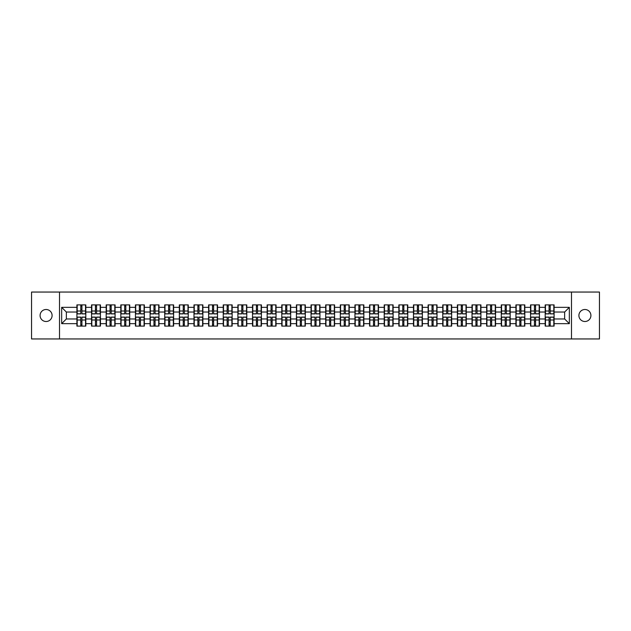 <?xml version="1.0" encoding="UTF-8"?>
<svg xmlns="http://www.w3.org/2000/svg" width="631" height="631" viewBox="0 0 631 631"><rect width="100%" height="100%" fill="white"/><g stroke="black" fill="none" stroke-linecap="round" stroke-linejoin="round"><path stroke-width="0.95" d="M584.913 321.502A6.002 6.002 0 0 1 578.903 315.5A6.002 6.002 0 0 1 584.913 309.498A6.002 6.002 0 0 1 590.916 315.5A6.002 6.002 0 0 1 584.913 321.502M46.087 321.502A6.002 6.002 0 0 1 40.084 315.5A6.002 6.002 0 0 1 46.087 309.498A6.002 6.002 0 0 1 52.097 315.5A6.002 6.002 0 0 1 46.087 321.502M571.497 338.95L599.45 338.95L599.45 292.05L571.497 292.05L571.497 338.95L59.503 338.95L59.503 292.05L31.55 292.05L31.55 338.95L59.503 338.95M571.497 292.05L59.503 292.05M564.65 318.97L564.65 312.029L554.097 312.029L554.097 318.97L564.65 318.97L569.336 323.664L569.336 307.336L554.097 307.336L554.097 304.899L545.184 304.899L545.184 312.029L539.458 312.029L539.458 318.97L545.184 318.97L545.184 312.029M569.336 323.664L554.097 323.664L554.097 326.101L545.184 326.101L545.184 323.664L539.458 323.664L539.458 326.101L530.553 326.101L530.553 323.664L524.826 323.664L524.826 326.101L515.913 326.101L515.913 323.664L510.195 323.664L510.195 326.101L501.282 326.101L501.282 323.664L495.564 323.664L495.564 326.101L486.651 326.101L486.651 323.664L480.925 323.664L480.925 326.101L472.012 326.101L472.012 323.664L466.293 323.664L466.293 326.101L457.38 326.101L457.38 323.664L451.662 323.664L451.662 326.101L442.749 326.101L442.749 323.664L437.023 323.664L437.023 326.101L428.118 326.101L428.118 323.664L422.391 323.664L422.391 326.101L413.479 326.101L413.479 323.664L407.76 323.664L407.76 326.101L398.847 326.101L398.847 323.664L393.121 323.664L393.121 326.101L384.216 326.101L384.216 323.664L378.49 323.664L378.49 326.101L369.577 326.101L369.577 323.664L363.858 323.664L363.858 326.101L354.945 326.101L354.945 323.664L349.227 323.664L349.227 326.101L340.314 326.101L340.314 323.664L334.588 323.664L334.588 326.101L325.675 326.101L325.675 323.664L319.956 323.664L319.956 326.101L311.044 326.101L311.044 323.664L305.325 323.664L305.325 326.101L296.412 326.101L296.412 323.664L290.686 323.664L290.686 326.101L281.773 326.101L281.773 323.664L276.055 323.664L276.055 326.101L267.142 326.101L267.142 323.664L261.423 323.664L261.423 326.101L252.51 326.101L252.51 323.664L246.784 323.664L246.784 326.101L237.879 326.101L237.879 323.664L232.153 323.664L232.153 326.101L223.24 326.101L223.24 323.664L217.521 323.664L217.521 326.101L208.609 326.101L208.609 323.664L202.882 323.664L202.882 326.101L193.977 326.101L193.977 323.664L188.251 323.664L188.251 326.101L179.338 326.101L179.338 323.664L173.62 323.664L173.62 326.101L164.707 326.101L164.707 323.664L158.988 323.664L158.988 326.101L150.075 326.101L150.075 323.664L144.349 323.664L144.349 326.101L135.436 326.101L135.436 323.664L129.718 323.664L129.718 326.101L120.805 326.101L120.805 323.664L115.087 323.664L115.087 326.101L106.174 326.101L106.174 323.664L100.447 323.664L100.447 326.101L91.542 326.101L91.542 323.664L85.816 323.664L85.816 326.101L76.903 326.101L76.903 323.664L61.664 323.664L61.664 307.336L76.903 307.336L76.903 312.029L66.35 312.029L66.35 318.97L76.903 318.97L76.903 312.029M545.184 307.336L539.458 307.336L539.458 304.899L530.553 304.899L530.553 307.336L524.826 307.336L524.826 304.899L515.913 304.899L515.913 307.336L510.195 307.336L510.195 304.899L501.282 304.899L501.282 307.336L495.564 307.336L495.564 304.899L486.651 304.899L486.651 307.336L480.925 307.336L480.925 304.899L472.012 304.899L472.012 307.336L466.293 307.336L466.293 304.899L457.38 304.899L457.38 307.336L451.662 307.336L451.662 304.899L442.749 304.899L442.749 307.336L437.023 307.336L437.023 304.899L428.118 304.899L428.118 307.336L422.391 307.336L422.391 304.899L413.479 304.899L413.479 307.336L407.76 307.336L407.76 304.899L398.847 304.899L398.847 307.336L393.121 307.336L393.121 304.899L384.216 304.899L384.216 307.336L378.49 307.336L378.49 304.899L369.577 304.899L369.577 307.336L363.858 307.336L363.858 304.899L354.945 304.899L354.945 307.336L349.227 307.336L349.227 304.899L340.314 304.899L340.314 307.336L334.588 307.336L334.588 304.899L325.675 304.899L325.675 307.336L319.956 307.336L319.956 304.899L311.044 304.899L311.044 307.336L305.325 307.336L305.325 304.899L296.412 304.899L296.412 307.336L290.686 307.336L290.686 304.899L281.773 304.899L281.773 307.336L276.055 307.336L276.055 304.899L267.142 304.899L267.142 307.336L261.423 307.336L261.423 304.899L252.51 304.899L252.51 307.336L246.784 307.336L246.784 304.899L237.879 304.899L237.879 307.336L232.153 307.336L232.153 304.899L223.24 304.899L223.24 307.336L217.521 307.336L217.521 304.899L208.609 304.899L208.609 307.336L202.882 307.336L202.882 304.899L193.977 304.899L193.977 307.336L188.251 307.336L188.251 304.899L179.338 304.899L179.338 307.336L173.62 307.336L173.62 304.899L164.707 304.899L164.707 307.336L158.988 307.336L158.988 304.899L150.075 304.899L150.075 307.336L144.349 307.336L144.349 304.899L135.436 304.899L135.436 307.336L129.718 307.336L129.718 304.899L120.805 304.899L120.805 307.336L115.087 307.336L115.087 304.899L106.174 304.899L106.174 307.336L100.447 307.336L100.447 304.899L91.542 304.899L91.542 307.336L85.816 307.336L85.816 304.899L76.903 304.899L76.903 307.336M545.184 318.97L545.184 323.664M539.458 318.97L539.458 323.664M539.458 307.336L539.458 312.029M524.826 318.97L530.553 318.97L530.553 312.029L524.826 312.029L524.826 323.664M530.553 318.97L530.553 323.664M530.553 307.336L530.553 312.029M524.826 307.336L524.826 312.029M510.195 318.97L515.913 318.97L515.913 312.029L510.195 312.029L510.195 323.664M515.913 318.97L515.913 323.664M515.913 307.336L515.913 312.029M510.195 307.336L510.195 312.029M495.564 318.97L501.282 318.97L501.282 312.029L495.564 312.029L495.564 323.664M501.282 318.97L501.282 323.664M501.282 307.336L501.282 312.029M495.564 307.336L495.564 312.029M480.925 318.97L486.651 318.97L486.651 312.029L480.925 312.029L480.925 323.664M486.651 318.97L486.651 323.664M486.651 307.336L486.651 312.029M480.925 307.336L480.925 312.029M466.293 318.97L472.012 318.97L472.012 312.029L466.293 312.029L466.293 323.664M472.012 318.97L472.012 323.664M472.012 307.336L472.012 312.029M466.293 307.336L466.293 312.029M451.662 318.97L457.38 318.97L457.38 312.029L451.662 312.029L451.662 323.664M457.38 318.97L457.38 323.664M457.38 307.336L457.38 312.029M451.662 307.336L451.662 312.029M437.023 318.97L442.749 318.97L442.749 312.029L437.023 312.029L437.023 323.664M442.749 318.97L442.749 323.664M442.749 307.336L442.749 312.029M437.023 307.336L437.023 312.029M422.391 318.97L428.118 318.97L428.118 312.029L422.391 312.029L422.391 323.664M428.118 318.97L428.118 323.664M428.118 307.336L428.118 312.029M422.391 307.336L422.391 312.029M407.76 318.97L413.479 318.97L413.479 312.029L407.76 312.029L407.76 323.664M413.479 318.97L413.479 323.664M413.479 307.336L413.479 312.029M407.76 307.336L407.76 312.029M393.121 318.97L398.847 318.97L398.847 312.029L393.121 312.029L393.121 323.664M398.847 318.97L398.847 323.664M398.847 307.336L398.847 312.029M393.121 307.336L393.121 312.029M378.49 318.97L384.216 318.97L384.216 312.029L378.49 312.029L378.49 323.664M384.216 318.97L384.216 323.664M384.216 307.336L384.216 312.029M378.49 307.336L378.49 312.029M363.858 318.97L369.577 318.97L369.577 312.029L363.858 312.029L363.858 323.664M369.577 318.97L369.577 323.664M369.577 307.336L369.577 312.029M363.858 307.336L363.858 312.029M349.227 318.97L354.945 318.97L354.945 312.029L349.227 312.029L349.227 323.664M354.945 318.97L354.945 323.664M354.945 307.336L354.945 312.029M349.227 307.336L349.227 312.029M334.588 318.97L340.314 318.97L340.314 312.029L334.588 312.029L334.588 323.664M340.314 318.97L340.314 323.664M340.314 307.336L340.314 312.029M334.588 307.336L334.588 312.029M319.956 318.97L325.675 318.97L325.675 312.029L319.956 312.029L319.956 323.664M325.675 318.97L325.675 323.664M325.675 307.336L325.675 312.029M319.956 307.336L319.956 312.029M305.325 318.97L311.044 318.97L311.044 312.029L305.325 312.029L305.325 323.664M311.044 318.97L311.044 323.664M311.044 307.336L311.044 312.029M305.325 307.336L305.325 312.029M290.686 318.97L296.412 318.97L296.412 312.029L290.686 312.029L290.686 323.664M296.412 318.97L296.412 323.664M296.412 307.336L296.412 312.029M290.686 307.336L290.686 312.029M276.055 318.97L281.773 318.97L281.773 312.029L276.055 312.029L276.055 323.664M281.773 318.97L281.773 323.664M281.773 307.336L281.773 312.029M276.055 307.336L276.055 312.029M261.423 318.97L267.142 318.97L267.142 312.029L261.423 312.029L261.423 323.664M267.142 318.97L267.142 323.664M267.142 307.336L267.142 312.029M261.423 307.336L261.423 312.029M246.784 318.97L252.51 318.97L252.51 312.029L246.784 312.029L246.784 323.664M252.51 318.97L252.51 323.664M252.51 307.336L252.51 312.029M246.784 307.336L246.784 312.029M232.153 318.97L237.879 318.97L237.879 312.029L232.153 312.029L232.153 323.664M237.879 318.97L237.879 323.664M237.879 307.336L237.879 312.029M232.153 307.336L232.153 312.029M217.521 318.97L223.24 318.97L223.24 312.029L217.521 312.029L217.521 323.664M223.24 318.97L223.24 323.664M223.24 307.336L223.24 312.029M217.521 307.336L217.521 312.029M202.882 318.97L208.609 318.97L208.609 312.029L202.882 312.029L202.882 323.664M208.609 318.97L208.609 323.664M208.609 307.336L208.609 312.029M202.882 307.336L202.882 312.029M188.251 318.97L193.977 318.97L193.977 312.029L188.251 312.029L188.251 323.664M193.977 318.97L193.977 323.664M193.977 307.336L193.977 312.029M188.251 307.336L188.251 312.029M173.62 318.97L179.338 318.97L179.338 312.029L173.62 312.029L173.62 323.664M179.338 318.97L179.338 323.664M179.338 307.336L179.338 312.029M173.62 307.336L173.62 312.029M158.988 318.97L164.707 318.97L164.707 312.029L158.988 312.029L158.988 323.664M164.707 318.97L164.707 323.664M164.707 307.336L164.707 312.029M158.988 307.336L158.988 312.029M144.349 318.97L150.075 318.97L150.075 312.029L144.349 312.029L144.349 323.664M150.075 318.97L150.075 323.664M150.075 307.336L150.075 312.029M144.349 307.336L144.349 312.029M129.718 318.97L135.436 318.97L135.436 312.029L129.718 312.029L129.718 323.664M135.436 318.97L135.436 323.664M135.436 307.336L135.436 312.029M129.718 307.336L129.718 312.029M115.087 318.97L120.805 318.97L120.805 312.029L115.087 312.029L115.087 323.664M120.805 318.97L120.805 323.664M120.805 307.336L120.805 312.029M115.087 307.336L115.087 312.029M100.447 318.97L106.174 318.97L106.174 312.029L100.447 312.029L100.447 323.664M106.174 318.97L106.174 323.664M106.174 307.336L106.174 312.029M100.447 307.336L100.447 312.029M85.816 318.97L91.542 318.97L91.542 312.029L85.816 312.029L85.816 323.664M91.542 318.97L91.542 323.664M91.542 307.336L91.542 312.029M85.816 307.336L85.816 312.029M76.903 318.97L76.903 323.664M66.35 318.97L61.664 323.664M61.664 307.336L66.35 312.029M554.097 318.97L554.097 323.664M554.097 307.336L554.097 312.029M569.336 307.336L564.65 312.029M85.532 304.899L85.532 313.907L81.927 313.907L81.927 304.899M80.8 304.899L80.8 313.907L77.187 313.907L77.187 304.899M80.8 306.122L81.927 306.122M81.927 309.592L80.8 309.592M77.187 326.101L77.187 317.093L80.8 317.093L80.8 326.101M81.927 326.101L81.927 317.093L85.532 317.093L85.532 326.101M81.927 324.878L80.8 324.878M80.8 321.408L81.927 321.408M100.171 304.899L100.171 313.907L96.559 313.907L96.559 304.899M95.431 304.899L95.431 313.907L91.818 313.907L91.818 304.899M95.431 306.122L96.559 306.122M96.559 309.592L95.431 309.592M114.803 304.899L114.803 313.907L111.19 313.907L111.19 304.899M110.062 304.899L110.062 313.907L106.458 313.907L106.458 304.899M110.062 306.122L111.19 306.122M111.19 309.592L110.062 309.592M129.434 304.899L129.434 313.907L125.821 313.907L125.821 304.899M124.701 304.899L124.701 313.907L121.089 313.907L121.089 304.899M124.701 306.122L125.821 306.122M125.821 309.592L124.701 309.592M144.073 304.899L144.073 313.907L140.461 313.907L140.461 304.899M139.333 304.899L139.333 313.907L135.72 313.907L135.72 304.899M139.333 306.122L140.461 306.122M140.461 309.592L139.333 309.592M158.704 304.899L158.704 313.907L155.092 313.907L155.092 304.899M153.964 304.899L153.964 313.907L150.352 313.907L150.352 304.899M153.964 306.122L155.092 306.122M155.092 309.592L153.964 309.592M91.818 326.101L91.818 317.093L95.431 317.093L95.431 326.101M96.559 326.101L96.559 317.093L100.171 317.093L100.171 326.101M96.559 324.878L95.431 324.878M95.431 321.408L96.559 321.408M106.458 326.101L106.458 317.093L110.062 317.093L110.062 326.101M111.19 326.101L111.19 317.093L114.803 317.093L114.803 326.101M111.19 324.878L110.062 324.878M110.062 321.408L111.19 321.408M121.089 326.101L121.089 317.093L124.701 317.093L124.701 326.101M125.821 326.101L125.821 317.093L129.434 317.093L129.434 326.101M125.821 324.878L124.701 324.878M124.701 321.408L125.821 321.408M135.72 326.101L135.72 317.093L139.333 317.093L139.333 326.101M140.461 326.101L140.461 317.093L144.073 317.093L144.073 326.101M140.461 324.878L139.333 324.878M139.333 321.408L140.461 321.408M150.352 326.101L150.352 317.093L153.964 317.093L153.964 326.101M155.092 326.101L155.092 317.093L158.704 317.093L158.704 326.101M155.092 324.878L153.964 324.878M153.964 321.408L155.092 321.408M173.336 304.899L173.336 313.907L169.723 313.907L169.723 304.899M168.603 304.899L168.603 313.907L164.991 313.907L164.991 304.899M168.603 306.122L169.723 306.122M169.723 309.592L168.603 309.592M164.991 326.101L164.991 317.093L168.603 317.093L168.603 326.101M169.723 326.101L169.723 317.093L173.336 317.093L173.336 326.101M169.723 324.878L168.603 324.878M168.603 321.408L169.723 321.408M187.975 304.899L187.975 313.907L184.362 313.907L184.362 304.899M183.235 304.899L183.235 313.907L179.622 313.907L179.622 304.899M183.235 306.122L184.362 306.122M184.362 309.592L183.235 309.592M179.622 326.101L179.622 317.093L183.235 317.093L183.235 326.101M184.362 326.101L184.362 317.093L187.975 317.093L187.975 326.101M184.362 324.878L183.235 324.878M183.235 321.408L184.362 321.408M202.606 304.899L202.606 313.907L198.994 313.907L198.994 304.899M197.866 304.899L197.866 313.907L194.253 313.907L194.253 304.899M197.866 306.122L198.994 306.122M198.994 309.592L197.866 309.592M194.253 326.101L194.253 317.093L197.866 317.093L197.866 326.101M198.994 326.101L198.994 317.093L202.606 317.093L202.606 326.101M198.994 324.878L197.866 324.878M197.866 321.408L198.994 321.408M217.238 304.899L217.238 313.907L213.625 313.907L213.625 304.899M212.505 304.899L212.505 313.907L208.893 313.907L208.893 304.899M212.505 306.122L213.625 306.122M213.625 309.592L212.505 309.592M208.893 326.101L208.893 317.093L212.505 317.093L212.505 326.101M213.625 326.101L213.625 317.093L217.238 317.093L217.238 326.101M213.625 324.878L212.505 324.878M212.505 321.408L213.625 321.408M231.869 304.899L231.869 313.907L228.264 313.907L228.264 304.899M227.136 304.899L227.136 313.907L223.524 313.907L223.524 304.899M227.136 306.122L228.264 306.122M228.264 309.592L227.136 309.592M223.524 326.101L223.524 317.093L227.136 317.093L227.136 326.101M228.264 326.101L228.264 317.093L231.869 317.093L231.869 326.101M228.264 324.878L227.136 324.878M227.136 321.408L228.264 321.408M246.508 304.899L246.508 313.907L242.896 313.907L242.896 304.899M241.768 304.899L241.768 313.907L238.155 313.907L238.155 304.899M241.768 306.122L242.896 306.122M242.896 309.592L241.768 309.592M238.155 326.101L238.155 317.093L241.768 317.093L241.768 326.101M242.896 326.101L242.896 317.093L246.508 317.093L246.508 326.101M242.896 324.878L241.768 324.878M241.768 321.408L242.896 321.408M261.139 304.899L261.139 313.907L257.527 313.907L257.527 304.899M256.399 304.899L256.399 313.907L252.794 313.907L252.794 304.899M256.399 306.122L257.527 306.122M257.527 309.592L256.399 309.592M252.794 326.101L252.794 317.093L256.399 317.093L256.399 326.101M257.527 326.101L257.527 317.093L261.139 317.093L261.139 326.101M257.527 324.878L256.399 324.878M256.399 321.408L257.527 321.408M275.771 304.899L275.771 313.907L272.158 313.907L272.158 304.899M271.038 304.899L271.038 313.907L267.426 313.907L267.426 304.899M271.038 306.122L272.158 306.122M272.158 309.592L271.038 309.592M267.426 326.101L267.426 317.093L271.038 317.093L271.038 326.101M272.158 326.101L272.158 317.093L275.771 317.093L275.771 326.101M272.158 324.878L271.038 324.878M271.038 321.408L272.158 321.408M290.41 304.899L290.41 313.907L286.797 313.907L286.797 304.899M285.669 304.899L285.669 313.907L282.057 313.907L282.057 304.899M285.669 306.122L286.797 306.122M286.797 309.592L285.669 309.592M282.057 326.101L282.057 317.093L285.669 317.093L285.669 326.101M286.797 326.101L286.797 317.093L290.41 317.093L290.41 326.101M286.797 324.878L285.669 324.878M285.669 321.408L286.797 321.408M305.041 304.899L305.041 313.907L301.429 313.907L301.429 304.899M300.301 304.899L300.301 313.907L296.688 313.907L296.688 304.899M300.301 306.122L301.429 306.122M301.429 309.592L300.301 309.592M296.688 326.101L296.688 317.093L300.301 317.093L300.301 326.101M301.429 326.101L301.429 317.093L305.041 317.093L305.041 326.101M301.429 324.878L300.301 324.878M300.301 321.408L301.429 321.408M319.672 304.899L319.672 313.907L316.06 313.907L316.06 304.899M314.94 304.899L314.94 313.907L311.328 313.907L311.328 304.899M314.94 306.122L316.06 306.122M316.06 309.592L314.94 309.592M311.328 326.101L311.328 317.093L314.94 317.093L314.94 326.101M316.06 326.101L316.06 317.093L319.672 317.093L319.672 326.101M316.06 324.878L314.94 324.878M314.94 321.408L316.06 321.408M334.312 304.899L334.312 313.907L330.699 313.907L330.699 304.899M329.571 304.899L329.571 313.907L325.959 313.907L325.959 304.899M329.571 306.122L330.699 306.122M330.699 309.592L329.571 309.592M325.959 326.101L325.959 317.093L329.571 317.093L329.571 326.101M330.699 326.101L330.699 317.093L334.312 317.093L334.312 326.101M330.699 324.878L329.571 324.878M329.571 321.408L330.699 321.408M348.943 304.899L348.943 313.907L345.331 313.907L345.331 304.899M344.203 304.899L344.203 313.907L340.59 313.907L340.59 304.899M344.203 306.122L345.331 306.122M345.331 309.592L344.203 309.592M340.59 326.101L340.59 317.093L344.203 317.093L344.203 326.101M345.331 326.101L345.331 317.093L348.943 317.093L348.943 326.101M345.331 324.878L344.203 324.878M344.203 321.408L345.331 321.408M363.574 304.899L363.574 313.907L359.962 313.907L359.962 304.899M358.842 304.899L358.842 313.907L355.229 313.907L355.229 304.899M358.842 306.122L359.962 306.122M359.962 309.592L358.842 309.592M355.229 326.101L355.229 317.093L358.842 317.093L358.842 326.101M359.962 326.101L359.962 317.093L363.574 317.093L363.574 326.101M359.962 324.878L358.842 324.878M358.842 321.408L359.962 321.408M378.206 304.899L378.206 313.907L374.601 313.907L374.601 304.899M373.473 304.899L373.473 313.907L369.861 313.907L369.861 304.899M373.473 306.122L374.601 306.122M374.601 309.592L373.473 309.592M369.861 326.101L369.861 317.093L373.473 317.093L373.473 326.101M374.601 326.101L374.601 317.093L378.206 317.093L378.206 326.101M374.601 324.878L373.473 324.878M373.473 321.408L374.601 321.408M392.845 304.899L392.845 313.907L389.232 313.907L389.232 304.899M388.104 304.899L388.104 313.907L384.492 313.907L384.492 304.899M388.104 306.122L389.232 306.122M389.232 309.592L388.104 309.592M384.492 326.101L384.492 317.093L388.104 317.093L388.104 326.101M389.232 326.101L389.232 317.093L392.845 317.093L392.845 326.101M389.232 324.878L388.104 324.878M388.104 321.408L389.232 321.408M407.476 304.899L407.476 313.907L403.864 313.907L403.864 304.899M402.736 304.899L402.736 313.907L399.131 313.907L399.131 304.899M402.736 306.122L403.864 306.122M403.864 309.592L402.736 309.592M399.131 326.101L399.131 317.093L402.736 317.093L402.736 326.101M403.864 326.101L403.864 317.093L407.476 317.093L407.476 326.101M403.864 324.878L402.736 324.878M402.736 321.408L403.864 321.408M422.107 304.899L422.107 313.907L418.495 313.907L418.495 304.899M417.375 304.899L417.375 313.907L413.762 313.907L413.762 304.899M417.375 306.122L418.495 306.122M418.495 309.592L417.375 309.592M413.762 326.101L413.762 317.093L417.375 317.093L417.375 326.101M418.495 326.101L418.495 317.093L422.107 317.093L422.107 326.101M418.495 324.878L417.375 324.878M417.375 321.408L418.495 321.408M436.747 304.899L436.747 313.907L433.134 313.907L433.134 304.899M432.006 304.899L432.006 313.907L428.394 313.907L428.394 304.899M432.006 306.122L433.134 306.122M433.134 309.592L432.006 309.592M428.394 326.101L428.394 317.093L432.006 317.093L432.006 326.101M433.134 326.101L433.134 317.093L436.747 317.093L436.747 326.101M433.134 324.878L432.006 324.878M432.006 321.408L433.134 321.408M451.378 304.899L451.378 313.907L447.765 313.907L447.765 304.899M446.638 304.899L446.638 313.907L443.025 313.907L443.025 304.899M446.638 306.122L447.765 306.122M447.765 309.592L446.638 309.592M443.025 326.101L443.025 317.093L446.638 317.093L446.638 326.101M447.765 326.101L447.765 317.093L451.378 317.093L451.378 326.101M447.765 324.878L446.638 324.878M446.638 321.408L447.765 321.408M466.009 304.899L466.009 313.907L462.397 313.907L462.397 304.899M461.277 304.899L461.277 313.907L457.664 313.907L457.664 304.899M461.277 306.122L462.397 306.122M462.397 309.592L461.277 309.592M457.664 326.101L457.664 317.093L461.277 317.093L461.277 326.101M462.397 326.101L462.397 317.093L466.009 317.093L466.009 326.101M462.397 324.878L461.277 324.878M461.277 321.408L462.397 321.408M480.648 304.899L480.648 313.907L477.036 313.907L477.036 304.899M475.908 304.899L475.908 313.907L472.296 313.907L472.296 304.899M475.908 306.122L477.036 306.122M477.036 309.592L475.908 309.592M472.296 326.101L472.296 317.093L475.908 317.093L475.908 326.101M477.036 326.101L477.036 317.093L480.648 317.093L480.648 326.101M477.036 324.878L475.908 324.878M475.908 321.408L477.036 321.408M495.28 304.899L495.28 313.907L491.667 313.907L491.667 304.899M490.539 304.899L490.539 313.907L486.927 313.907L486.927 304.899M490.539 306.122L491.667 306.122M491.667 309.592L490.539 309.592M486.927 326.101L486.927 317.093L490.539 317.093L490.539 326.101M491.667 326.101L491.667 317.093L495.28 317.093L495.28 326.101M491.667 324.878L490.539 324.878M490.539 321.408L491.667 321.408M509.911 304.899L509.911 313.907L506.299 313.907L506.299 304.899M505.179 304.899L505.179 313.907L501.566 313.907L501.566 304.899M505.179 306.122L506.299 306.122M506.299 309.592L505.179 309.592M501.566 326.101L501.566 317.093L505.179 317.093L505.179 326.101M506.299 326.101L506.299 317.093L509.911 317.093L509.911 326.101M506.299 324.878L505.179 324.878M505.179 321.408L506.299 321.408M524.542 304.899L524.542 313.907L520.938 313.907L520.938 304.899M519.81 304.899L519.81 313.907L516.197 313.907L516.197 304.899M519.81 306.122L520.938 306.122M520.938 309.592L519.81 309.592M516.197 326.101L516.197 317.093L519.81 317.093L519.81 326.101M520.938 326.101L520.938 317.093L524.542 317.093L524.542 326.101M520.938 324.878L519.81 324.878M519.81 321.408L520.938 321.408M539.182 304.899L539.182 313.907L535.569 313.907L535.569 304.899M534.441 304.899L534.441 313.907L530.829 313.907L530.829 304.899M534.441 306.122L535.569 306.122M535.569 309.592L534.441 309.592M530.829 326.101L530.829 317.093L534.441 317.093L534.441 326.101M535.569 326.101L535.569 317.093L539.182 317.093L539.182 326.101M535.569 324.878L534.441 324.878M534.441 321.408L535.569 321.408M553.813 304.899L553.813 313.907L550.2 313.907L550.2 304.899M549.073 304.899L549.073 313.907L545.468 313.907L545.468 304.899M549.073 306.122L550.2 306.122M550.2 309.592L549.073 309.592M545.468 326.101L545.468 317.093L549.073 317.093L549.073 326.101M550.2 326.101L550.2 317.093L553.813 317.093L553.813 326.101M550.2 324.878L549.073 324.878M549.073 321.408L550.2 321.408M80.8 311.012L77.187 311.012M80.8 313.788L77.187 313.788M85.532 311.012L81.927 311.012M85.532 313.788L81.927 313.788M81.927 319.988L85.532 319.988M81.927 317.212L85.532 317.212M77.187 319.988L80.8 319.988M77.187 317.212L80.8 317.212M95.431 311.012L91.818 311.012M95.431 313.788L91.818 313.788M100.171 311.012L96.559 311.012M100.171 313.788L96.559 313.788M110.062 311.012L106.458 311.012M110.062 313.788L106.458 313.788M114.803 311.012L111.19 311.012M114.803 313.788L111.19 313.788M124.701 311.012L121.089 311.012M124.701 313.788L121.089 313.788M129.434 311.012L125.821 311.012M129.434 313.788L125.821 313.788M139.333 311.012L135.72 311.012M139.333 313.788L135.72 313.788M144.073 311.012L140.461 311.012M144.073 313.788L140.461 313.788M153.964 311.012L150.352 311.012M153.964 313.788L150.352 313.788M158.704 311.012L155.092 311.012M158.704 313.788L155.092 313.788M96.559 319.988L100.171 319.988M96.559 317.212L100.171 317.212M91.818 319.988L95.431 319.988M91.818 317.212L95.431 317.212M111.19 319.988L114.803 319.988M111.19 317.212L114.803 317.212M106.458 319.988L110.062 319.988M106.458 317.212L110.062 317.212M125.821 319.988L129.434 319.988M125.821 317.212L129.434 317.212M121.089 319.988L124.701 319.988M121.089 317.212L124.701 317.212M140.461 319.988L144.073 319.988M140.461 317.212L144.073 317.212M135.72 319.988L139.333 319.988M135.72 317.212L139.333 317.212M155.092 319.988L158.704 319.988M155.092 317.212L158.704 317.212M150.352 319.988L153.964 319.988M150.352 317.212L153.964 317.212M168.603 311.012L164.991 311.012M168.603 313.788L164.991 313.788M173.336 311.012L169.723 311.012M173.336 313.788L169.723 313.788M169.723 319.988L173.336 319.988M169.723 317.212L173.336 317.212M164.991 319.988L168.603 319.988M164.991 317.212L168.603 317.212M183.235 311.012L179.622 311.012M183.235 313.788L179.622 313.788M187.975 311.012L184.362 311.012M187.975 313.788L184.362 313.788M184.362 319.988L187.975 319.988M184.362 317.212L187.975 317.212M179.622 319.988L183.235 319.988M179.622 317.212L183.235 317.212M197.866 311.012L194.253 311.012M197.866 313.788L194.253 313.788M202.606 311.012L198.994 311.012M202.606 313.788L198.994 313.788M198.994 319.988L202.606 319.988M198.994 317.212L202.606 317.212M194.253 319.988L197.866 319.988M194.253 317.212L197.866 317.212M212.505 311.012L208.893 311.012M212.505 313.788L208.893 313.788M217.238 311.012L213.625 311.012M217.238 313.788L213.625 313.788M213.625 319.988L217.238 319.988M213.625 317.212L217.238 317.212M208.893 319.988L212.505 319.988M208.893 317.212L212.505 317.212M227.136 311.012L223.524 311.012M227.136 313.788L223.524 313.788M231.869 311.012L228.264 311.012M231.869 313.788L228.264 313.788M228.264 319.988L231.869 319.988M228.264 317.212L231.869 317.212M223.524 319.988L227.136 319.988M223.524 317.212L227.136 317.212M241.768 311.012L238.155 311.012M241.768 313.788L238.155 313.788M246.508 311.012L242.896 311.012M246.508 313.788L242.896 313.788M242.896 319.988L246.508 319.988M242.896 317.212L246.508 317.212M238.155 319.988L241.768 319.988M238.155 317.212L241.768 317.212M256.399 311.012L252.794 311.012M256.399 313.788L252.794 313.788M261.139 311.012L257.527 311.012M261.139 313.788L257.527 313.788M257.527 319.988L261.139 319.988M257.527 317.212L261.139 317.212M252.794 319.988L256.399 319.988M252.794 317.212L256.399 317.212M271.038 311.012L267.426 311.012M271.038 313.788L267.426 313.788M275.771 311.012L272.158 311.012M275.771 313.788L272.158 313.788M272.158 319.988L275.771 319.988M272.158 317.212L275.771 317.212M267.426 319.988L271.038 319.988M267.426 317.212L271.038 317.212M285.669 311.012L282.057 311.012M285.669 313.788L282.057 313.788M290.41 311.012L286.797 311.012M290.41 313.788L286.797 313.788M286.797 319.988L290.41 319.988M286.797 317.212L290.41 317.212M282.057 319.988L285.669 319.988M282.057 317.212L285.669 317.212M300.301 311.012L296.688 311.012M300.301 313.788L296.688 313.788M305.041 311.012L301.429 311.012M305.041 313.788L301.429 313.788M301.429 319.988L305.041 319.988M301.429 317.212L305.041 317.212M296.688 319.988L300.301 319.988M296.688 317.212L300.301 317.212M314.94 311.012L311.328 311.012M314.94 313.788L311.328 313.788M319.672 311.012L316.06 311.012M319.672 313.788L316.06 313.788M316.06 319.988L319.672 319.988M316.06 317.212L319.672 317.212M311.328 319.988L314.94 319.988M311.328 317.212L314.94 317.212M329.571 311.012L325.959 311.012M329.571 313.788L325.959 313.788M334.312 311.012L330.699 311.012M334.312 313.788L330.699 313.788M330.699 319.988L334.312 319.988M330.699 317.212L334.312 317.212M325.959 319.988L329.571 319.988M325.959 317.212L329.571 317.212M344.203 311.012L340.59 311.012M344.203 313.788L340.59 313.788M348.943 311.012L345.331 311.012M348.943 313.788L345.331 313.788M345.331 319.988L348.943 319.988M345.331 317.212L348.943 317.212M340.59 319.988L344.203 319.988M340.59 317.212L344.203 317.212M358.842 311.012L355.229 311.012M358.842 313.788L355.229 313.788M363.574 311.012L359.962 311.012M363.574 313.788L359.962 313.788M359.962 319.988L363.574 319.988M359.962 317.212L363.574 317.212M355.229 319.988L358.842 319.988M355.229 317.212L358.842 317.212M373.473 311.012L369.861 311.012M373.473 313.788L369.861 313.788M378.206 311.012L374.601 311.012M378.206 313.788L374.601 313.788M374.601 319.988L378.206 319.988M374.601 317.212L378.206 317.212M369.861 319.988L373.473 319.988M369.861 317.212L373.473 317.212M388.104 311.012L384.492 311.012M388.104 313.788L384.492 313.788M392.845 311.012L389.232 311.012M392.845 313.788L389.232 313.788M389.232 319.988L392.845 319.988M389.232 317.212L392.845 317.212M384.492 319.988L388.104 319.988M384.492 317.212L388.104 317.212M402.736 311.012L399.131 311.012M402.736 313.788L399.131 313.788M407.476 311.012L403.864 311.012M407.476 313.788L403.864 313.788M403.864 319.988L407.476 319.988M403.864 317.212L407.476 317.212M399.131 319.988L402.736 319.988M399.131 317.212L402.736 317.212M417.375 311.012L413.762 311.012M417.375 313.788L413.762 313.788M422.107 311.012L418.495 311.012M422.107 313.788L418.495 313.788M418.495 319.988L422.107 319.988M418.495 317.212L422.107 317.212M413.762 319.988L417.375 319.988M413.762 317.212L417.375 317.212M432.006 311.012L428.394 311.012M432.006 313.788L428.394 313.788M436.747 311.012L433.134 311.012M436.747 313.788L433.134 313.788M433.134 319.988L436.747 319.988M433.134 317.212L436.747 317.212M428.394 319.988L432.006 319.988M428.394 317.212L432.006 317.212M446.638 311.012L443.025 311.012M446.638 313.788L443.025 313.788M451.378 311.012L447.765 311.012M451.378 313.788L447.765 313.788M447.765 319.988L451.378 319.988M447.765 317.212L451.378 317.212M443.025 319.988L446.638 319.988M443.025 317.212L446.638 317.212M461.277 311.012L457.664 311.012M461.277 313.788L457.664 313.788M466.009 311.012L462.397 311.012M466.009 313.788L462.397 313.788M462.397 319.988L466.009 319.988M462.397 317.212L466.009 317.212M457.664 319.988L461.277 319.988M457.664 317.212L461.277 317.212M475.908 311.012L472.296 311.012M475.908 313.788L472.296 313.788M480.648 311.012L477.036 311.012M480.648 313.788L477.036 313.788M477.036 319.988L480.648 319.988M477.036 317.212L480.648 317.212M472.296 319.988L475.908 319.988M472.296 317.212L475.908 317.212M490.539 311.012L486.927 311.012M490.539 313.788L486.927 313.788M495.28 311.012L491.667 311.012M495.28 313.788L491.667 313.788M491.667 319.988L495.28 319.988M491.667 317.212L495.28 317.212M486.927 319.988L490.539 319.988M486.927 317.212L490.539 317.212M505.179 311.012L501.566 311.012M505.179 313.788L501.566 313.788M509.911 311.012L506.299 311.012M509.911 313.788L506.299 313.788M506.299 319.988L509.911 319.988M506.299 317.212L509.911 317.212M501.566 319.988L505.179 319.988M501.566 317.212L505.179 317.212M519.81 311.012L516.197 311.012M519.81 313.788L516.197 313.788M524.542 311.012L520.938 311.012M524.542 313.788L520.938 313.788M520.938 319.988L524.542 319.988M520.938 317.212L524.542 317.212M516.197 319.988L519.81 319.988M516.197 317.212L519.81 317.212M534.441 311.012L530.829 311.012M534.441 313.788L530.829 313.788M539.182 311.012L535.569 311.012M539.182 313.788L535.569 313.788M535.569 319.988L539.182 319.988M535.569 317.212L539.182 317.212M530.829 319.988L534.441 319.988M530.829 317.212L534.441 317.212M549.073 311.012L545.468 311.012M549.073 313.788L545.468 313.788M553.813 311.012L550.2 311.012M553.813 313.788L550.2 313.788M550.2 319.988L553.813 319.988M550.2 317.212L553.813 317.212M545.468 319.988L549.073 319.988M545.468 317.212L549.073 317.212"/></g></svg>
